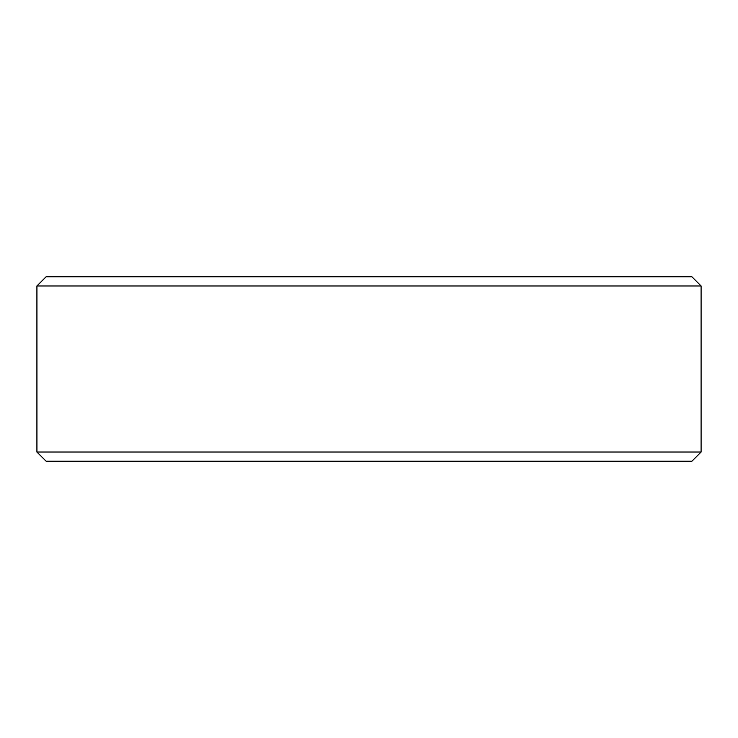 <?xml version="1.0" encoding="UTF-8"?>
<svg xmlns="http://www.w3.org/2000/svg" width="738" height="738" viewBox="0 0 738 738"><rect width="100%" height="100%" fill="white"/><g stroke="black" fill="none" stroke-linecap="round" stroke-linejoin="round"><path stroke-width="1.11" d="M36.946 452.025L46.171 461.25L36.9 452.025L36.9 285.975L46.125 276.75L691.875 276.75L701.1 285.975L36.946 285.975L36.946 452.025L701.1 452.025L701.1 285.975M46.171 276.75L36.946 285.975M46.171 461.25L691.875 461.25L701.1 452.025"/></g></svg>
